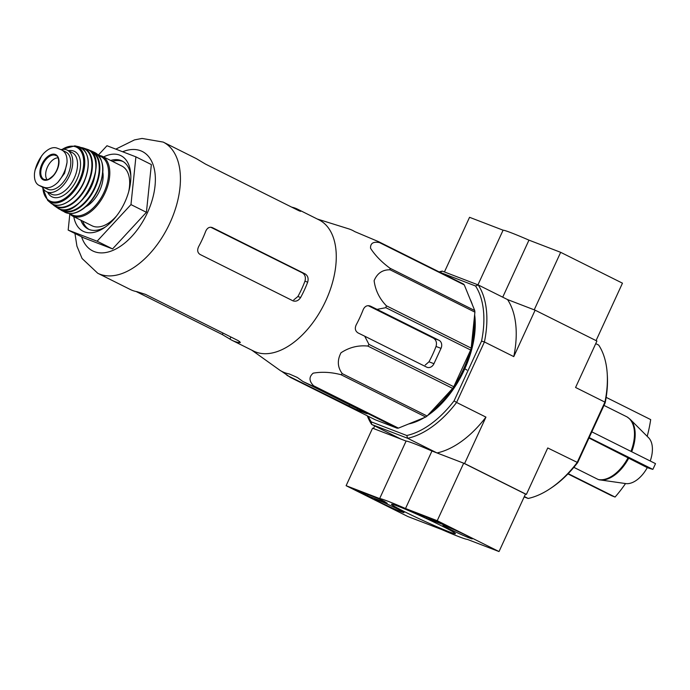 <?xml version="1.0" encoding="UTF-8"?>
<svg xmlns="http://www.w3.org/2000/svg" width="690" height="690" viewBox="0 0 690 690"><rect width="100%" height="100%" fill="white"/><g stroke="black" fill="none" stroke-linecap="round" stroke-linejoin="round"><path stroke-width="1.03" d="M650.23 461.006A26.082 15.025 -63.5 0 0 648.609 437.745L630.16 419.296A34.5 19.863 -63.5 0 1 631.686 451.743M567.93 473.909L611.65 495.731A119.336 5.417 -155.3 0 0 613.393 496.403A119.336 5.417 -155.3 0 0 615.066 497.05A126.693 103.422 111 0 0 625.528 483.552A26.082 15.025 -63.5 0 0 625.718 483.578A26.082 15.025 -63.5 0 0 647.272 467.63L588.984 438.003M647.203 436.339A126.693 103.422 111 0 0 650.687 419.598L606.156 397.362M630.953 451.381A34.638 19.95 -63.5 0 0 626.977 416.881L603.983 405.401M626.977 416.881L627.719 417.407M568.189 473.642L615.066 497.05M628.15 457.556A34.638 19.95 -63.5 0 1 598.178 479.49L573.856 467.346M591.822 431.837L655.5 463.628A119.336 97.411 111 0 1 652.852 469.381L589.174 437.589M647.272 467.63A126.693 5.744 -155.3 0 0 652.852 469.381M136.085 291.499L222.309 334.555L229.934 339.109A73.295 42.202 -63.5 0 0 232.142 340.36L253.566 351.055A73.295 42.202 -63.5 0 0 322.325 307.706A73.295 42.202 -63.5 0 0 319.056 219.903L297.623 209.208A73.295 42.202 -63.5 0 0 291.715 207.147M281.451 371.194L290.516 377.464L375.326 419.813L397.138 428.197A81.955 47.196 -63.5 0 0 398.423 428.119L425.747 417.027A81.955 47.196 -63.5 0 0 427.127 416.018L452.657 388.41A81.955 47.196 -63.5 0 0 453.761 386.736L470.649 350.02L385.839 307.68L377.051 309.362L370.452 306.136C367.278 304.989 364.863 306.144 363.225 309.586A78.876 45.419 116.5 0 1 356.169 324.93C354.6 328.457 355.247 331.14 358.11 332.968L364.708 336.194L368.952 344.388A81.955 47.196 -63.5 0 1 367.848 346.07C358.222 345.095 349.269 347.337 340.989 352.78C337.065 360.404 337.505 367.373 342.318 373.67A81.955 47.196 -63.5 0 1 340.938 374.679C331.14 372.143 321.894 371.634 313.182 373.161C308.835 376.869 308.973 381.07 313.614 385.779A81.955 47.196 -63.5 0 1 312.329 385.848L302.876 381.466L297.33 377.473L289.231 373.937A78.876 45.419 116.5 0 1 280.123 370.435L251.824 350.184M385.839 307.68A81.955 47.196 -63.5 0 0 386.374 305.782C379.457 298.666 375.369 290.309 374.118 280.692C377.214 273.257 382.545 269.626 390.1 269.799A81.955 47.196 -63.5 0 0 389.919 268.186C381.63 262.079 375.179 255.447 370.556 248.297C370.297 243.32 373.273 241.414 379.474 242.578A81.955 47.196 -63.5 0 0 378.638 241.69L354.703 231.59A78.876 45.419 116.5 0 0 348.743 228.864L317.305 219.032M364.708 336.194L426.679 367.14A6.339 5.175 111 0 0 427.05 367.304A6.339 5.175 111 0 0 433.958 363.699L441.014 348.364A6.339 5.175 111 0 0 439.021 340.299L377.051 309.362M433.958 363.699L428.982 361.793A70.691 40.701 -63.5 0 0 436.037 346.449C437.063 342.723 436.192 339.954 433.423 338.152L368.175 305.644M428.982 361.793L425.195 365.096M470.649 350.02A81.955 47.196 -63.5 0 0 471.184 348.122L474.91 312.139A81.955 47.196 -63.5 0 0 474.729 310.535L464.284 284.918A81.955 47.196 -63.5 0 0 463.447 284.03L378.638 241.69M286.928 375.334L356.954 409.912L366.071 413.413L367.192 413.741L364.846 412.413L302.876 381.466M464.284 284.918L379.474 242.578M397.138 428.197L312.329 385.848M398.423 428.119L313.614 385.779M425.747 417.027L340.938 374.679M427.127 416.018L342.318 373.67M452.657 388.41L367.848 346.07M453.761 386.736L368.952 344.388M471.184 348.122L386.374 305.782M474.91 312.139L390.1 269.799M474.729 310.535L389.919 268.186M524.159 496.921L528.161 498.456A90.83 52.302 -63.5 0 0 549.611 489.012L551.06 488.054A88.717 51.086 -63.5 0 0 577.677 462.593L605.164 402.831A88.717 51.086 -63.5 0 0 607.329 375.369L607.217 373.644A90.83 52.302 -63.5 0 0 598.696 345.095L595.737 343.62M475.539 285.988L478.187 284.927L442.247 271.11L440.039 272.343A88.717 51.086 116.5 0 1 440.039 272.343L475.539 285.988A88.717 51.086 116.5 0 1 481.56 341.11L454.072 400.881A88.717 51.086 116.5 0 1 406.772 435.511L371.263 421.866A88.717 51.086 116.5 0 1 368.184 416.243M454.072 400.881L456.59 402.46L484.415 341.955A90.83 52.302 116.5 0 0 478.187 284.927L507.547 299.581L535.13 310.181L513.774 356.609L484.415 341.955L481.56 341.11M549.611 489.012A90.83 52.302 -63.5 0 0 577.099 462.628L604.923 402.123L575.572 387.47L596.928 341.041L535.13 310.181M577.677 462.593L547.748 447.965L526.392 494.402L464.586 463.542L437.003 452.942L407.652 438.288L371.703 424.471L401.062 439.133L373.48 428.533L374.661 425.954M406.772 435.511L407.652 438.288A90.83 52.302 116.5 0 0 456.59 402.46L485.941 417.114L464.586 463.542M528.161 498.456L524.331 496.541M526.392 494.402L525.478 494.049L499.025 551.56L467.32 539.373A48.585 2.208 24.7 0 1 441.445 529.437L407.919 516.551L346.113 485.691L379.647 498.577A48.585 2.208 24.7 0 1 405.513 508.521L437.227 520.7L499.025 551.56M474.642 314.674A76.038 43.789 116.5 0 1 464.405 369.685A76.038 43.789 116.5 0 1 427.567 415.544M424.324 417.605A76.038 43.789 116.5 0 1 408.67 423.962M470.123 299.227A76.038 43.789 116.5 0 1 472.486 305.04M596.057 340.601L622.466 283.176L560.668 252.324L534.215 309.836L507.547 299.581A90.83 52.302 116.5 0 1 513.774 356.609M439.125 271.894A90.83 52.302 116.5 0 1 442.247 271.11M371.263 421.866L371.703 424.471A90.83 52.302 116.5 0 1 367.278 415.794M485.941 417.114A90.83 52.302 116.5 0 1 437.003 452.942M605.164 402.831L604.923 402.123A90.83 52.302 -63.5 0 0 607.217 373.644M430.741 412.111A76.038 43.789 -63.5 0 0 452.459 388.625M453.822 386.598A76.038 43.789 -63.5 0 0 470.313 350.762M471.305 347.027A76.038 43.789 -63.5 0 0 474.185 319.082M73.787 216.669A42.245 24.323 -63.5 0 0 103.974 227.959A42.245 24.323 -63.5 0 0 130.764 174.294A42.245 24.323 -63.5 0 0 103.604 156.949M98.394 155.008L106.976 145.737L135.904 156.854L130.971 204.594L97.109 241.207L68.172 230.089L69.802 214.305M68.172 230.089L83.628 237.8L112.556 248.918L97.109 241.207M130.971 204.594L146.418 212.304L112.556 248.918M135.904 156.854L151.351 164.574L146.418 212.304M300.737 211.261L299.831 210.45C301.409 211.606 300.857 211.58 298.192 210.381L205.491 164.091L197.858 159.537A73.295 42.202 116.5 0 0 195.658 158.295L163.211 142.088L142.045 138.44L134.49 139.898L115.799 149.135M299.581 211.011L299.831 210.45A73.295 42.202 -63.5 0 0 297.623 209.208M292.784 300.762C295.846 301.849 298.451 300.771 300.616 297.537A73.295 42.202 -63.5 0 0 307.671 282.201C308.715 278.475 307.869 275.715 305.127 273.921L212.425 227.64C209.518 226.605 207.276 227.821 205.698 231.279A73.295 42.202 116.5 0 1 198.642 246.623C197.012 250.125 197.495 252.738 200.083 254.472L293.155 300.926M300.616 297.537L297.907 296.493A68.319 39.339 -63.5 0 0 304.963 281.158C305.981 277.423 305.109 274.654 302.341 272.852L210.726 227.217M297.907 296.493L293.759 299.909M232.142 340.36A73.295 42.202 -63.5 0 0 239.051 342.611L240.387 342.473L238.257 340.679L145.555 294.397L137.077 291.697A73.295 42.202 116.5 0 1 130.168 289.438L97.73 273.24A73.295 42.202 -63.5 0 0 168.231 226.518A73.295 42.202 -63.5 0 0 163.211 142.088M82.645 221.093A38.019 21.89 -63.5 0 0 89.07 229.442M123.001 161.486A38.019 21.89 -63.5 0 0 112.461 161.374M80.834 220.188A38.019 21.89 -63.5 0 0 88.148 229.028A38.019 21.89 -63.5 0 0 105.458 226.932M130.841 176.097A38.019 21.89 -63.5 0 0 122.113 161.003A38.019 21.89 -63.5 0 0 110.65 160.468M346.113 485.691L372.565 428.18L406.099 441.065A48.585 2.208 24.7 0 1 431.966 451.01L463.68 463.197L525.478 494.049M463.68 463.197L437.227 520.7M406.099 441.065L379.647 498.577M431.966 451.01L405.513 508.521M448.319 526.53L435.839 520.562L412.508 511.592L416.225 513.636A42.245 1.915 24.7 0 1 426.446 518.302L448.319 526.53M377.637 498.197L355.109 489.891L367.58 495.86L387.237 503.234A42.245 1.915 24.7 0 1 384.528 501.457L377.637 498.197M404.504 511.687A35.19 1.596 24.7 0 1 391.575 504.218A35.19 1.596 24.7 0 1 424.152 517.526A35.19 1.596 24.7 0 1 455.452 533.603A35.19 1.596 24.7 0 1 438.254 527.315A35.19 1.596 24.7 0 1 404.504 511.687M448.94 528.756A16.146 0.733 24.7 0 1 442.98 525.357A16.146 0.733 24.7 0 1 457.953 531.438A16.146 0.733 24.7 0 1 472.322 538.856A16.146 0.733 24.7 0 1 464.137 535.802A16.146 0.733 24.7 0 1 448.94 528.756M380.613 502.501A16.146 0.733 24.7 0 1 374.644 499.103A16.146 0.733 24.7 0 1 389.617 505.184A16.146 0.733 24.7 0 1 403.986 512.592A16.146 0.733 24.7 0 1 395.801 509.548A16.146 0.733 24.7 0 1 380.613 502.501M381.113 499.707L364.63 493.195M439.323 522.071L438.512 522.727L429.732 518.216M429.672 518.354L426.972 517.155L426.446 518.302M433.475 519.648L433.294 520.044L429.594 518.518M437.926 521.442L437.581 522.192L438.512 522.727M437.253 521.148L436.899 521.925L437.365 522.192L433.294 520.044M437.581 522.192L436.899 521.925M435.528 520.441L435.174 521.217M466.863 370.107A13.731 0.621 -155.3 0 0 463.896 368.288M560.668 252.324L528.963 240.137A48.585 2.208 -155.3 0 0 503.088 230.193L469.554 217.307L444.429 271.955M502.725 297.174L528.963 240.137M477.954 284.832L503.088 230.193M43.591 187.645A20.7 11.92 -63.5 0 1 42.987 187.378L38.907 185.343L43.927 187.3C48.283 188.724 52.94 187.05 57.9 182.289L64.601 173.242L67.025 162.443C67.301 155.837 65.369 151.602 61.212 149.73L56.77 148.022C52.794 146.789 48.412 148.6 43.625 153.456L41.573 155.957L35.052 170.076L34.5 173.293C34.043 179.814 35.699 183.911 39.485 185.601L48.033 189.353A20.7 11.92 -63.5 0 0 67.594 175.372A20.7 11.92 -63.5 0 0 65.921 152.05L61.212 149.73M36.087 166.79L35.052 170.076M42.375 187.076A23.236 13.377 -63.5 0 0 46.549 191.734A23.236 13.377 -63.5 0 0 68.897 176.925A23.236 13.377 -63.5 0 0 67.301 150.161A23.236 13.377 -63.5 0 0 60.996 149.644M128.685 191.708A33.37 19.217 -63.5 0 0 121.845 166.057L101.965 156.13A33.37 19.217 -63.5 0 1 104.25 194.571A33.37 19.217 -63.5 0 1 72.148 215.849L92.029 225.777A33.37 19.217 -63.5 0 0 116.645 215.832M85.75 206.75A24.504 14.111 -63.5 0 0 102.862 172.474M57.969 157.838A12.67 7.297 -63.5 0 0 47.463 167.006A12.67 7.297 -63.5 0 0 47.075 179.659M599.041 479.766A34.5 19.863 -63.5 0 0 599.886 479.912A34.5 19.863 -63.5 0 0 628.866 457.918M441.014 348.364L436.037 346.449M439.021 340.299L433.423 338.152M356.954 409.912L357.498 408.739M348.907 406.281L349.589 404.788M81.593 236.782A55.554 31.99 -63.5 0 0 123.941 243.708A55.554 31.99 -63.5 0 0 155.362 178.598A55.554 31.99 -63.5 0 0 122.63 151.757M307.671 282.201L304.963 281.158M305.127 273.921L302.341 272.852M239.051 342.611L239.577 341.455M222.309 334.555L222.999 333.063M229.934 339.109L230.9 337.013M368.115 494.713L367.58 495.86M362.673 492.444L362.216 493.445M430.344 518.897L429.922 519.82M416.467 513.119L416.225 513.636M43.927 187.3L48.033 189.353M69.975 213.546A32.525 18.733 -63.5 0 0 103.19 194.045A32.525 18.733 -63.5 0 0 98.817 155.776M94.746 152.533C104.621 159.597 105.544 172.44 97.523 191.052C93.581 198.849 88.639 204.878 82.697 209.156C76.081 213.676 70.156 214.702 64.938 212.244A33.37 19.217 -63.5 0 0 97.135 191.026A33.37 19.217 -63.5 0 0 94.746 152.533L91.468 151.024A33.267 19.156 -63.5 0 0 89.165 150.308M59.806 209.113A33.267 19.156 -63.5 0 0 61.764 210.528L61.764 210.528A33.267 19.156 -63.5 0 0 94.288 189.603A33.267 19.156 -63.5 0 0 91.468 151.024L89.148 150.299M60.746 209.424A32.844 18.915 -63.5 0 0 93.78 189.345A32.844 18.915 -63.5 0 0 89.976 150.877M84.956 196.762A27.039 15.568 -63.5 0 0 94.401 177.839M73.218 207.112A32.499 18.716 -63.5 0 0 95.617 162.236M57.641 208.026A32.922 18.958 -63.5 0 0 90.39 187.654A32.922 18.958 -63.5 0 0 86.992 149.238L83.18 147.953A32.439 18.682 -63.5 0 0 80.773 147.488L83.18 147.953A32.439 18.682 -63.5 0 1 87.044 185.981A32.439 18.682 -63.5 0 1 54.32 205.749L52.483 204.093A32.439 18.682 -63.5 0 0 54.32 205.749L57.641 208.026C78.936 224.147 112.677 156.57 86.992 149.238M53.294 204.464A32.025 18.44 -63.5 0 0 86.552 185.739A32.025 18.44 -63.5 0 0 81.532 147.901M64.92 203.378A31.223 17.974 -63.5 0 0 87.656 157.846M78.505 146.66C89.044 151.239 91.046 162.693 84.508 181.03C77.177 199.272 59.15 210.786 50.482 202.791A31.637 18.216 -63.5 0 0 82.904 183.92A31.637 18.216 -63.5 0 0 78.505 146.66L74.848 145.857L61.583 149.514M50.482 202.791L47.645 200.35A30.843 17.759 -63.5 0 0 79.635 182.281A30.843 17.759 -63.5 0 0 74.848 145.857M42.875 188.085A30.015 17.285 -63.5 0 0 64.834 198.47A30.015 17.285 -63.5 0 0 83.68 160.727A30.015 17.285 -63.5 0 0 62.186 149.42M47.662 192.294A25.349 14.594 -63.5 0 0 76.314 180.633A25.349 14.594 -63.5 0 0 68.422 150.713M46.549 191.734L51.336 194.123A23.236 13.377 -63.5 0 0 73.683 179.314A23.236 13.377 -63.5 0 0 72.096 152.55L67.301 150.161M43.625 153.456A24.297 13.99 -63.5 0 0 34.5 173.293M41.866 164.298A14.05 8.09 -63.5 0 0 41.978 178.943A14.05 8.09 -63.5 0 0 53.57 175.553A14.05 8.09 -63.5 0 0 56.899 155.474A14.05 8.09 -63.5 0 0 41.866 164.298M57.9 182.289A24.297 13.99 -63.5 0 0 67.025 162.443M42.668 164.651A13.317 7.668 -63.5 0 0 44.427 179.547C46.799 179.159 45.997 182.022 53.328 175.501C61.056 166.583 58.788 155.25 56.287 155.793A13.317 7.668 -63.5 0 0 42.668 164.651M625.718 483.578L598.851 479.731M627.132 416.967L630.16 419.296M97.73 273.24L82.093 258.517L76.926 246.149L74.951 233.47M72.148 215.849L68.897 213.46M101.965 156.13L98.092 154.974M64.938 212.244L59.788 209.113M47.645 200.35L42.599 187.551"/></g></svg>
